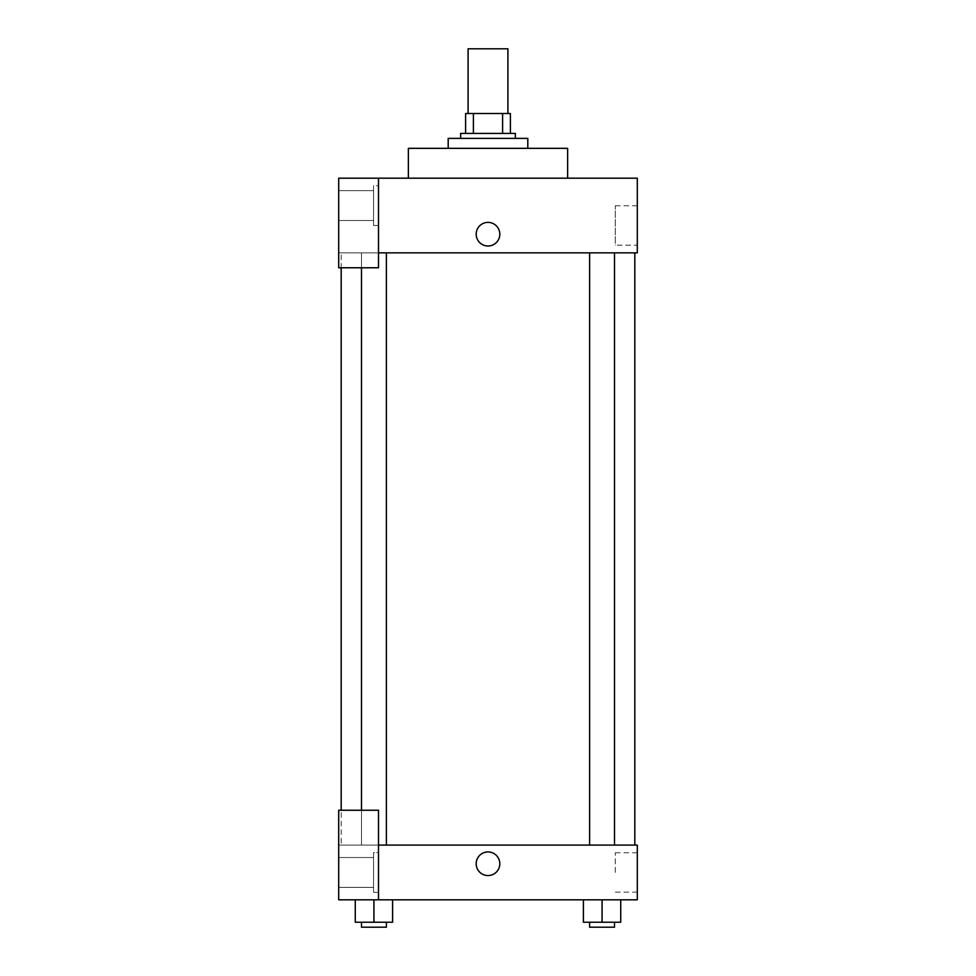 <?xml version="1.0" encoding="UTF-8"?>
<svg xmlns="http://www.w3.org/2000/svg" width="976" height="976" viewBox="0 0 976 976"><rect width="100%" height="100%" fill="white"/><g stroke="black" fill="none" stroke-linecap="round" stroke-linejoin="round"><path stroke-width="0.73" stroke-dasharray="4.88 3.66" d="M468.09 48.8L507.91 48.8M488 113.497L468.09 113.497L488 113.497M502.603 133.407L502.603 113.497L510.399 113.497L510.399 133.407L473.397 133.407L510.399 133.407M502.603 113.497L465.601 113.497M473.397 133.407L465.601 133.407L473.397 133.407L473.397 113.497M515.377 133.407L460.623 133.407M460.623 138.385L515.377 138.385L460.623 138.385M448.191 138.385L527.809 138.385M488 148.34L448.191 148.34L488 148.34M408.371 178.193L408.371 148.34L567.629 148.34L567.629 178.193L408.371 178.193L567.629 178.193M378.505 252.845L637.304 252.845L637.304 178.193L338.696 178.193L338.696 267.778L378.505 267.778L378.505 178.193L378.505 267.778L338.696 267.778L338.696 252.845L338.696 267.778L378.505 267.778L378.505 252.845L338.696 252.845L378.505 252.845L378.505 178.193M378.505 185.66L378.505 225.48L378.505 185.66L373.54 185.66L373.54 225.48L373.54 185.66L373.54 225.48L373.54 185.66L378.505 185.66L378.505 225.48L378.505 185.66M373.54 205.57L373.54 220.503L373.54 205.57M338.696 205.57L338.696 220.503L338.696 205.57M499.822 234.191A11.822 11.822 0 0 0 482.095 223.955A11.822 11.822 0 0 0 482.095 244.427A11.822 11.822 0 0 0 499.822 234.191A11.822 11.822 0 0 1 482.095 244.427A11.822 11.822 0 0 1 482.095 223.955A11.822 11.822 0 0 1 499.822 234.191M637.304 245.159L637.304 205.79L637.304 245.159L615.283 245.159L615.283 205.79L615.283 245.159M338.696 234.191L338.696 222.369L338.696 234.191M476.178 234.191A11.822 11.822 0 0 0 493.905 244.427A11.822 11.822 0 0 0 493.905 223.955A11.822 11.822 0 0 0 476.178 234.191M589.626 252.845L614.514 252.845L589.626 252.845L614.514 252.845L589.626 252.845L589.626 845.082L614.514 845.082L589.626 845.082M361.486 267.778L361.486 252.845L386.374 252.845L361.486 252.845L386.374 252.845L361.486 252.845L361.486 845.082L386.374 845.082L361.486 845.082L386.374 845.082L361.486 845.082L361.486 810.251M341.185 252.845L634.815 252.845L341.185 252.845L341.185 267.778M341.185 845.082L634.815 845.082L341.185 845.082L341.185 810.251M338.696 845.082L378.505 845.082L338.696 845.082L338.696 899.823L378.505 899.823L378.505 810.251L338.696 810.251L338.696 845.082M378.505 899.823L637.304 899.823L637.304 845.082L378.505 845.082L378.505 810.251L378.505 899.823L378.505 845.082M338.696 863.748L338.696 851.926L338.696 863.748M338.696 872.459L338.696 887.391L338.696 872.459M373.54 872.459L373.54 857.526L373.54 872.459M373.54 852.548L373.54 892.357L373.54 852.548L373.54 892.357L373.54 852.548L378.505 852.548L378.505 892.357L378.505 852.548L373.54 852.548M378.505 852.548L378.505 892.357L378.505 852.548M378.505 810.251L338.696 810.251L378.505 810.251M392.596 922.222L392.596 899.823L392.596 922.222L373.93 922.222L392.596 922.222L373.93 922.222L373.93 899.823L392.584 899.823L355.264 899.823L392.596 899.823L355.264 899.823L392.596 899.823L373.93 899.823L373.93 922.222L355.264 922.222L355.264 899.823L355.264 922.222L386.374 922.222L355.264 922.222L355.264 899.823M620.736 922.222L620.736 899.823L620.736 922.222L602.07 922.222L620.736 922.222L602.07 922.222L602.07 899.823L583.416 899.823L620.712 899.823L583.404 899.823L620.736 899.823L583.404 899.823L620.736 899.823L602.07 899.823L602.07 922.222L583.404 922.222L583.404 899.823L583.404 922.222L614.514 922.222L583.404 922.222L583.404 899.823M637.304 872.459L637.304 852.768L637.304 872.459M615.283 872.459L615.283 852.768L615.283 872.459M476.178 863.748A11.822 11.822 0 0 0 493.905 873.984A11.822 11.822 0 0 0 493.905 853.512A11.822 11.822 0 0 0 476.178 863.748M499.822 863.748A11.822 11.822 0 0 0 482.095 853.512A11.822 11.822 0 0 0 482.095 873.984A11.822 11.822 0 0 0 499.822 863.748A11.822 11.822 0 0 1 482.095 873.984A11.822 11.822 0 0 1 482.095 853.512A11.822 11.822 0 0 1 499.822 863.748M589.626 922.222L589.626 927.2L614.514 927.2L589.626 927.2L614.514 927.2L614.514 922.222L589.626 922.222L614.514 922.222M602.07 922.222L602.07 899.823M361.486 922.222L361.486 927.2L386.374 927.2L361.486 927.2L386.374 927.2L386.374 922.222L361.486 922.222L386.374 922.222M373.93 922.222L373.93 899.823M378.505 225.48L373.54 225.48L378.505 225.48M338.696 220.503L373.54 220.503L338.696 220.503M338.696 190.637L373.54 190.637L338.696 190.637M637.304 205.79L615.283 205.79M386.374 845.082L386.374 252.845M614.514 845.082L614.514 252.845M338.696 887.391L373.54 887.391L338.696 887.391M338.696 857.526L373.54 857.526L338.696 857.526M378.505 892.357L373.54 892.357L378.505 892.357M637.304 852.768L615.283 852.768M637.304 892.137L615.283 892.137"/><path stroke-width="1.46" d="M507.91 113.497L507.91 48.8L468.09 48.8L468.09 113.497M473.397 133.407L473.397 113.497L465.601 113.497L465.601 133.407L465.601 113.497M473.397 113.497L510.399 113.497L510.399 133.407M502.603 133.407L502.603 113.497M460.623 138.385L460.623 133.407L515.377 133.407L515.377 138.385M527.809 148.34L527.809 138.385L448.191 138.385L448.191 148.34M567.629 178.193L567.629 148.34L408.371 148.34L408.371 178.193M378.505 178.193L338.696 178.193L338.696 267.778L378.505 267.778L378.505 178.193L637.304 178.193L637.304 252.845L378.505 252.845M476.178 234.191A11.822 11.822 0 0 1 493.905 223.955A11.822 11.822 0 0 1 493.905 244.427A11.822 11.822 0 0 1 476.178 234.191M341.185 810.251L341.185 267.778M589.626 252.845L589.626 845.082M361.486 810.251L361.486 267.778M378.505 845.082L637.304 845.082L637.304 899.823L338.696 899.823L338.696 810.251L378.505 810.251L378.505 899.823M476.178 863.748A11.822 11.822 0 0 1 493.905 853.512A11.822 11.822 0 0 1 493.905 873.984A11.822 11.822 0 0 1 476.178 863.748M583.404 899.823L583.404 922.222L620.736 922.222L620.736 899.823L620.736 922.222M602.07 922.222L602.07 899.823M614.514 922.222L614.514 927.2L589.626 927.2L589.626 922.222M355.264 899.823L355.264 922.222L392.596 922.222L392.596 899.823L392.596 922.222M373.93 922.222L373.93 899.823M386.374 922.222L386.374 927.2L361.486 927.2L361.486 922.222M634.815 845.082L634.815 252.845M614.514 252.845L614.514 845.082M386.374 845.082L386.374 252.845"/></g></svg>
